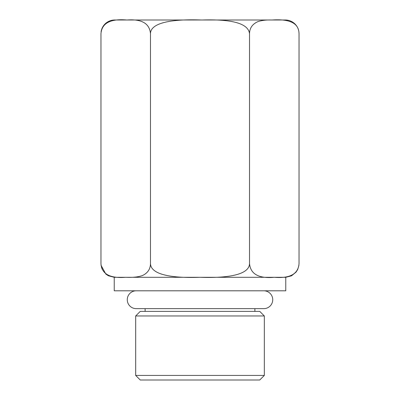<?xml version="1.0" encoding="UTF-8"?>
<svg xmlns="http://www.w3.org/2000/svg" width="400" height="400" viewBox="0 0 400 400"><rect width="100%" height="100%" fill="white"/><g stroke="black" fill="none" stroke-linecap="round" stroke-linejoin="round"><path stroke-width="0.6" d="M285.315 20L114.685 20L285.315 20A13.725 13.725 0 0 1 298.91 31.86M129.325 20L270.675 20M298.895 31.765L299.035 33.725C298.85 22.45 288.545 18.85 271.825 20.015C266.23 19.82 261.565 20.37 257.82 21.665C252.36 24.13 249.595 28.15 249.52 33.725C248.395 23.585 232.5 19.015 201.835 20.01C170.37 18.82 150.455 23.11 150.48 33.725C149.605 23.465 141.765 18.89 126.96 20.01C110.48 18.545 101.815 23.115 100.965 33.725L100.965 263.585C101.595 273.95 109.845 278.52 125.72 277.3L114.23 277.3L108.36 275.76L105.825 274.06L101.075 265.345M114.685 20A13.725 13.725 0 0 0 101.105 31.765M274.31 277.3L200 277.3C230.475 278.355 249.3 274.095 249.52 263.585C250.52 274.12 258.775 278.69 274.28 277.3C290.01 278.57 298.265 273.995 299.035 263.585L299.035 33.725M249.52 263.585L249.52 33.725M102.3 269.435L101.565 267.595M101.11 265.57L100.965 263.585M114.23 277.3L114.23 290.8L285.77 290.8L285.77 277.3L274.28 277.3M150.48 263.585C150.765 274.09 169.445 278.365 200 277.3L125.72 277.3C132.835 277.605 138.42 277.01 142.48 275.52C147.71 273.085 150.375 269.105 150.48 263.585L150.48 33.725M145.11 311.385L145.11 308.64M254.89 311.385L254.89 308.64M136.19 290.8A8.92 8.92 0 0 0 127.27 299.72A8.92 8.92 0 0 0 136.19 308.64L263.81 308.64A8.92 8.92 0 0 0 272.73 299.72A8.92 8.92 0 0 0 263.81 290.8L263.81 290.8M259.75 311.385L140.25 311.385L135.675 315.96L264.325 315.96L259.75 311.385M264.325 315.96L264.325 375.425L135.675 375.425L135.675 315.96M135.675 375.425L140.25 380L259.75 380L264.325 375.425M298.92 265.385L297.695 269.5L296.08 272.095L291.5 275.835L285.77 277.3"/></g></svg>
